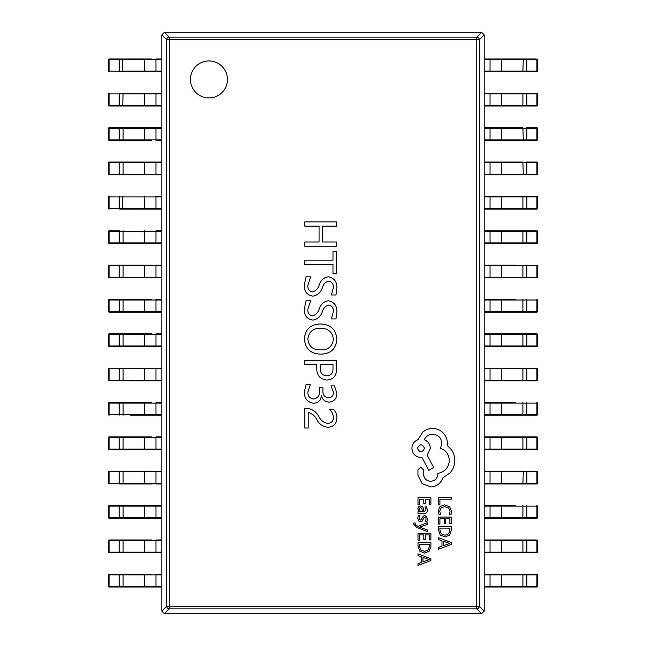 <?xml version="1.0" encoding="UTF-8"?>
<svg xmlns="http://www.w3.org/2000/svg" width="646" height="646" viewBox="0 0 646 646"><rect width="100%" height="100%" fill="white"/><g stroke="black" fill="none" stroke-linecap="round" stroke-linejoin="round"><path stroke-width="0.97" d="M190.441 79.442A18.5 18.5 0 0 0 208.941 97.942A18.5 18.5 0 0 0 227.44 79.442A18.5 18.5 0 0 0 208.941 60.942A18.5 18.5 0 0 0 190.441 79.442M326.981 380.058C320.255 379.323 316.847 375.52 316.75 368.64L316.75 364.594L304.759 364.594L304.759 360.339L336.469 360.339L336.469 369.302C336.526 375.907 333.36 379.493 326.981 380.058M306.325 408.296C312.018 408.74 316.241 411.607 319.011 416.904C321.014 420.675 324.026 422.839 328.055 423.38C331.608 423.001 333.384 420.966 333.376 417.276C333.15 414.167 331.866 411.559 329.525 409.451L333.401 409.451C335.75 411.68 336.897 414.417 336.857 417.663C336.792 423.445 333.958 426.643 328.362 427.24C323.388 426.958 319.625 424.6 317.073 420.158C315.175 416.048 312.228 413.48 308.239 412.455L308.239 428.015L304.759 428.015L304.759 408.296L306.325 408.296M304.371 391.977L306.018 384.701L310.266 384.701L307.851 391.977C307.779 396.111 309.692 398.453 313.601 399.01C317.961 398.122 319.907 395.263 319.455 390.426L319.455 387.794L322.935 387.794L322.935 390.289C322.58 394.641 324.389 397.161 328.362 397.855C331.81 397.581 333.481 395.659 333.376 392.082L330.962 385.864L334.442 385.864L336.857 393.131C336.865 398.396 334.362 401.384 329.347 402.103C325.14 401.925 322.507 399.769 321.458 395.627L321.377 395.627C320.876 400.254 318.365 402.797 313.851 403.265C307.504 402.393 304.347 398.63 304.371 391.977M320.989 354.153C310.815 353.943 305.275 348.872 304.371 338.924C305.195 329.331 310.484 324.357 320.238 323.985C330.486 324.235 336.025 329.387 336.857 339.433C335.96 348.921 330.671 353.822 320.989 354.153M304.371 308.764L306.018 300.778L310.653 300.778L307.851 309.232C307.536 313.035 309.111 315.248 312.583 315.862C315.999 314.78 318.252 312.333 319.35 308.53C320.917 304.032 323.912 301.448 328.346 300.778C334.2 301.916 337.034 305.655 336.857 311.994L335.985 318.954L331.35 318.954L333.376 311.655C333.586 308.013 332.052 305.8 328.766 305.033C325.536 305.946 323.396 308.19 322.33 311.776C320.715 316.516 317.582 319.294 312.93 320.117C306.874 319.1 304.016 315.313 304.371 308.764M304.371 284.781L306.018 276.803L310.653 276.803L307.851 285.257C307.536 289.061 309.111 291.273 312.583 291.887C315.999 290.797 318.252 288.358 319.35 284.555C320.917 280.049 323.912 277.465 328.346 276.803C334.2 277.941 337.034 281.68 336.857 288.019L335.985 294.98L331.35 294.98L333.376 287.68C333.586 284.03 332.052 281.826 328.766 281.058C325.536 281.971 323.396 284.216 322.33 287.793C320.715 292.533 317.582 295.319 312.93 296.143C306.874 295.117 304.016 291.338 304.371 284.781M336.469 251.278L336.469 273.71L332.989 273.71L332.989 264.424L304.759 264.424L304.759 260.168L332.989 260.168L332.989 251.278L336.469 251.278M336.469 241.992L336.469 246.247L304.759 246.247L304.759 241.992L319.067 241.992L319.067 226.14L304.759 226.14L304.759 221.885L336.469 221.885L336.469 226.14L322.548 226.14L322.548 241.992L336.469 241.992M484.209 34.892L479.348 39.753L476.756 39.753L476.756 37.161L481.617 32.3L484.209 34.892L484.209 611.108L481.617 613.7L476.756 608.839L169.244 608.839A2.641 2.544 -135 0 1 166.652 606.247L166.652 39.753A2.641 2.544 -45 0 1 169.244 37.161L476.756 37.161A2.641 2.544 45 0 1 479.348 39.753L479.348 606.247A2.641 2.544 135 0 1 476.756 608.839L476.756 39.753L169.244 39.753L169.244 606.247L479.348 606.247L484.209 611.108M164.383 32.3L169.244 37.161L169.244 39.753L166.652 39.753L161.791 34.892L164.383 32.3L481.617 32.3M161.791 611.108L166.652 606.247L169.244 606.247L169.244 608.839L164.383 613.7L161.791 611.108L161.791 34.892M481.617 613.7L164.383 613.7M332.989 368.696L332.989 364.594L320.23 364.594L320.23 368.309C320.15 372.928 322.346 375.431 326.811 375.81C331.067 375.479 333.126 373.105 332.989 368.696M333.376 339.198C332.415 331.939 328.152 328.289 320.586 328.241C313.092 328.225 308.853 331.786 307.851 338.932C308.635 346.313 312.858 349.97 320.521 349.898C328.192 350.075 332.48 346.514 333.376 339.198M161.791 587.012L109.134 587.012A0.525 0.525 90 0 1 108.609 586.479L108.609 574.851A0.525 0.525 90 0 1 109.134 574.326L151.616 574.326M109.796 574.326L109.134 574.326A0.525 0.525 0 0 0 108.609 574.851L109.101 574.851L109.101 586.479L119.139 586.479L119.139 574.851L109.101 574.851L109.134 574.326M119.841 587.012L130.201 587.012M130.201 574.326L119.841 574.326M161.791 574.326L155.952 574.326L161.791 574.326M119.179 587.012L119.139 586.479L161.791 586.479L161.791 574.851L119.139 574.851L119.179 574.326M161.791 552.653L109.796 552.653M109.134 552.653L109.101 552.128L119.139 552.128L119.139 540.5L109.101 540.5L109.101 552.128L108.609 552.128A0.525 0.525 0 0 0 109.134 552.653A0.525 0.525 90 0 1 108.609 552.128L108.609 540.5A0.525 0.525 90 0 1 109.134 539.967L151.616 539.967M119.841 552.653L130.201 552.653M130.201 539.967L119.841 539.967L119.881 540.5M119.179 552.653L119.139 552.128L155.952 552.128L155.952 539.967L161.791 539.967M155.952 552.653L155.952 552.128L161.791 552.128L161.791 540.5L119.139 540.5L119.179 539.967M161.791 518.294L109.134 518.294A0.525 0.525 90 0 1 108.609 517.769L108.609 506.141A0.525 0.525 90 0 1 109.134 505.616L155.952 505.616L109.134 505.616A0.525 0.525 0 0 0 108.609 506.141L109.101 506.141L109.101 517.769L119.139 517.769L119.139 506.141L109.101 506.141L109.134 505.616M161.791 505.616L155.952 505.616L161.791 505.616M119.179 518.294L119.139 517.769L161.791 517.769L161.791 506.141L119.139 506.141L119.179 505.616M151.616 483.943L119.841 483.943M130.201 471.257L109.796 471.257M109.134 483.943L109.101 483.41L119.139 483.41L119.139 471.782L109.101 471.782L109.101 483.41L108.609 483.41A0.525 0.525 0 0 0 109.134 483.943A0.525 0.525 90 0 1 108.609 483.41L108.609 471.782A0.525 0.525 90 0 1 109.134 471.257L151.616 471.257M161.791 471.257L155.952 471.257L161.791 471.257M161.791 483.943L155.952 483.943L155.952 471.782L119.139 471.782L119.179 471.257M119.179 483.943L119.139 483.41L161.791 483.41L161.791 471.782L155.952 471.782L155.952 471.257M109.134 449.584L109.101 449.059L119.139 449.059L119.139 437.431L109.101 437.431L109.101 449.059L108.609 449.059A0.525 0.525 0 0 0 109.134 449.584L155.952 449.584L109.134 449.584A0.525 0.525 90 0 1 108.609 449.059L108.609 437.431A0.525 0.525 90 0 1 109.134 436.898L151.616 436.898M130.201 436.898L109.134 436.898A0.525 0.525 0 0 0 108.609 437.431L109.134 436.898M161.791 436.898L155.952 436.898L161.791 436.898M155.952 449.584L161.791 449.584L155.952 449.584L155.952 437.431L119.139 437.431L119.179 436.898M119.179 449.584L119.139 449.059L161.791 449.059L161.791 437.431L155.952 437.431L155.952 436.898M161.791 415.233L130.201 415.233M130.201 402.547L109.796 402.547M109.134 415.233L109.101 414.7L119.139 414.7L119.139 403.072L109.101 403.072L109.101 414.7L108.609 414.7A0.525 0.525 0 0 0 109.134 415.233A0.525 0.525 90 0 1 108.609 414.7L108.609 403.072A0.525 0.525 90 0 1 109.134 402.547L151.616 402.547M119.179 415.233L119.139 414.7L155.952 414.7L155.952 402.547L161.791 402.547M155.952 415.233L155.952 414.7L161.791 414.7L161.791 403.072L119.139 403.072L119.179 402.547M161.791 380.874L130.201 380.874M109.134 380.874L109.101 380.349L119.139 380.349L119.139 368.721L109.101 368.721L109.101 380.349L108.609 380.349A0.525 0.525 0 0 0 109.134 380.874A0.525 0.525 90 0 1 108.609 380.349L108.609 368.721A0.525 0.525 90 0 1 109.134 368.188L151.616 368.188M130.201 368.188L119.841 368.188M119.179 380.874L119.139 380.349L155.952 380.349L155.952 368.188L161.791 368.188M155.952 380.874L155.952 380.349L161.791 380.349L161.791 368.721L119.139 368.721L119.179 368.188M109.796 346.522L130.201 346.522M161.791 346.522L109.134 346.522A0.525 0.525 90 0 1 108.609 345.99L108.609 334.362A0.525 0.525 90 0 1 109.134 333.837L151.616 333.837M130.201 333.837L109.796 333.837M119.179 346.522L119.139 334.362L109.101 334.362L109.101 345.99L155.952 345.99L155.952 333.837L161.791 333.837M155.952 346.522L155.952 345.99L161.791 345.99L161.791 334.362L119.139 334.362L119.179 333.837M109.796 312.163L130.201 312.163M161.791 312.163L109.134 312.163A0.525 0.525 90 0 1 108.609 311.638L108.609 300.01A0.525 0.525 90 0 1 109.134 299.478L151.616 299.478M130.201 299.478L119.841 299.478L119.881 300.01M119.179 312.163L119.139 300.01L109.101 300.01L109.101 311.638L155.952 311.638L155.952 299.478L161.791 299.478M155.952 312.163L155.952 311.638L161.791 311.638L161.791 300.01L119.139 300.01L119.179 299.478M161.791 277.812L109.134 277.812A0.525 0.525 90 0 1 108.609 277.279L108.609 265.651A0.525 0.525 90 0 1 109.134 265.126L151.616 265.126M130.201 265.126L109.134 265.126A0.525 0.525 0 0 0 108.609 265.651L109.101 265.651L109.101 277.279L119.139 277.279L119.139 265.651L109.101 265.651L109.134 265.126M119.841 277.812L151.616 277.812M119.179 277.812L119.139 277.279L155.952 277.279L155.952 265.126L161.791 265.126M155.952 277.812L155.952 277.279L161.791 277.279L161.791 265.651L119.139 265.651L119.179 265.126M109.796 243.453L151.616 243.453M161.791 243.453L109.134 243.453A0.525 0.525 90 0 1 108.609 242.928L108.609 231.3A0.525 0.525 90 0 1 109.134 230.767L119.841 230.767M119.179 243.453L119.139 231.3L109.101 231.3L109.101 242.928L155.952 242.928L155.952 230.767L161.791 230.767M155.952 243.453L155.952 242.928L161.791 242.928L161.791 231.3L119.139 231.3L119.179 230.767M119.179 209.102L119.139 196.941L109.101 196.941L109.101 208.569L155.952 208.569L155.952 209.102L161.791 209.102L119.841 209.102M109.134 209.102L108.609 208.569A0.525 0.525 0 0 0 109.134 209.102A0.525 0.525 90 0 1 108.609 208.569L108.609 196.941A0.525 0.525 90 0 1 109.134 196.416L109.796 196.416M144.526 209.102L144.131 196.941L122.716 196.941L122.716 208.569L123.103 209.102L130.201 209.102M144.526 196.416L144.131 196.941L161.791 196.941L161.791 208.569L155.952 208.569L155.952 196.416L161.791 196.416M109.134 174.743L109.101 174.218L119.139 174.218L119.139 162.59L109.101 162.59L109.101 174.218L108.609 174.218A0.525 0.525 0 0 0 109.134 174.743L155.952 174.743L109.134 174.743A0.525 0.525 90 0 1 108.609 174.218L108.609 162.59A0.525 0.525 90 0 1 109.134 162.057L155.952 162.057L119.841 162.057L119.881 162.59M119.179 174.743L119.139 174.218L155.952 174.218L155.952 162.057L161.791 162.057M155.952 174.743L161.791 174.743L155.952 174.743L155.952 174.218L161.791 174.218L161.791 162.59L119.139 162.59L119.179 162.057M151.616 140.384L109.134 140.384A0.525 0.525 90 0 1 108.609 139.859L108.609 128.231A0.525 0.525 90 0 1 109.134 127.706L155.952 127.706L119.841 127.706L119.881 128.231M119.841 140.384L130.201 140.384M119.179 140.384L119.139 128.231L109.101 128.231L109.101 139.859L155.952 139.859L155.952 127.706L161.791 127.706M161.791 140.384L155.952 140.384L155.952 139.859L161.791 139.859L161.791 128.231L119.139 128.231L119.179 127.706M119.179 106.033L119.139 93.872L109.101 93.872L109.101 105.5L155.952 106.033L109.796 106.033M119.841 93.347L155.952 93.347L119.841 93.347M161.791 93.347L155.952 93.347L161.791 93.347M161.791 106.033L155.952 106.033L155.952 93.872L119.139 93.872L119.179 93.347M123.103 93.347L122.716 105.5L161.791 105.5L161.791 93.872L155.952 93.872L155.952 93.347M109.134 106.033L108.609 105.5A0.525 0.525 0 0 0 109.134 106.033A0.525 0.525 90 0 1 108.609 105.5L108.609 93.872A0.525 0.525 90 0 1 109.134 93.347A0.525 0.525 0 0 0 108.609 93.872L109.134 93.347M119.179 71.674L119.139 59.521L109.101 59.521L109.101 71.149L155.952 71.674L119.841 71.674M109.134 71.674L108.609 71.149A0.525 0.525 0 0 0 109.134 71.674A0.525 0.525 90 0 1 108.609 71.149L108.609 59.521A0.525 0.525 90 0 1 109.134 58.988L151.616 58.988M130.201 58.988L119.841 58.988M144.526 71.674L144.131 59.521L122.716 59.521L122.716 71.149L155.952 71.149L155.952 58.988L161.791 58.988M155.952 71.674L161.791 71.674L155.952 71.674L155.952 71.149L161.791 71.149L161.791 59.521L144.131 59.521L144.526 58.988M526.821 574.326L526.861 586.479L536.899 586.479L536.899 574.851L490.048 574.851L490.048 574.326L484.209 574.326L536.204 574.326M536.866 574.326L537.391 574.851A0.525 0.525 0 0 0 536.866 574.326A0.525 0.525 -90 0 1 537.391 574.851L537.391 586.479A0.525 0.525 -90 0 1 536.866 587.012L484.209 587.012M526.159 574.326L515.799 574.326M515.799 587.012L526.159 587.012M490.048 587.012L490.048 574.851L484.209 574.851L484.209 586.479L526.861 586.479L526.821 587.012M484.209 539.967L536.204 539.967M536.204 552.653L484.209 552.653M526.159 539.967L515.799 539.967M515.799 552.653L526.159 552.653M526.821 539.967L526.861 540.5L484.209 540.5L484.209 552.128L536.899 552.128L536.899 540.5L526.861 540.5L526.821 552.653M536.866 539.967L537.391 540.5A0.525 0.525 0 0 0 536.866 539.967A0.525 0.525 -90 0 1 537.391 540.5L537.391 552.128A0.525 0.525 -90 0 1 536.866 552.653A0.525 0.525 0 0 0 537.391 552.128L536.866 552.653M484.209 505.616L515.799 505.616M536.866 505.616L536.899 506.141L526.861 506.141L526.861 517.769L536.899 517.769L536.899 506.141L537.391 506.141A0.525 0.525 0 0 0 536.866 505.616A0.525 0.525 -90 0 1 537.391 506.141L537.391 517.769A0.525 0.525 -90 0 1 536.866 518.294L484.209 518.294M494.384 518.294L526.159 518.294L526.119 517.769M526.821 505.616L526.861 506.141L484.209 506.141L484.209 517.769L526.861 517.769L526.821 518.294M536.204 471.257L494.384 471.257M484.209 471.257L536.866 471.257A0.525 0.525 -90 0 1 537.391 471.782L537.391 483.41A0.525 0.525 -90 0 1 536.866 483.943L484.209 483.943L490.048 483.943L490.048 483.41L536.899 483.41L536.899 471.782L526.861 471.782L526.821 483.943M494.384 483.943L526.159 483.943L526.119 483.41M484.209 471.782L484.209 483.41L490.048 483.41L490.048 471.782L484.209 471.782M536.204 436.898L515.799 436.898M484.209 436.898L536.866 436.898A0.525 0.525 -90 0 1 537.391 437.431L537.391 449.059A0.525 0.525 -90 0 1 536.866 449.584L484.209 449.584M515.799 449.584L536.866 449.584A0.525 0.525 0 0 0 537.391 449.059L536.899 449.059L536.899 437.431L526.861 437.431L526.861 449.059L536.899 449.059L536.866 449.584M526.821 436.898L526.861 437.431L484.209 437.431L484.209 449.059L526.861 449.059L526.821 449.584M484.209 402.547L515.799 402.547M515.799 415.233L536.204 415.233M536.866 402.547L536.899 403.072L526.861 403.072L526.861 414.7L536.899 414.7L536.899 403.072L537.391 403.072A0.525 0.525 0 0 0 536.866 402.547A0.525 0.525 -90 0 1 537.391 403.072L537.391 414.7A0.525 0.525 -90 0 1 536.866 415.233L484.209 415.233M526.821 402.547L526.861 403.072L484.209 403.072L484.209 414.7L526.861 414.7L526.821 415.233M536.204 368.188L515.799 368.188M484.209 368.188L536.866 368.188A0.525 0.525 -90 0 1 537.391 368.721L537.391 380.349A0.525 0.525 -90 0 1 536.866 380.874L484.209 380.874M494.384 380.874L526.159 380.874M526.821 368.188L526.861 368.721L484.209 368.721L484.209 380.349L536.899 380.349L536.899 368.721L526.861 368.721L526.821 380.874M484.209 333.837L536.866 333.837A0.525 0.525 -90 0 1 537.391 334.362L537.391 345.99A0.525 0.525 -90 0 1 536.866 346.522L484.209 346.522M515.799 346.522L536.866 346.522A0.525 0.525 0 0 0 537.391 345.99L536.899 345.99L536.899 334.362L526.861 334.362L526.861 345.99L536.899 345.99L536.866 346.522M526.159 333.837L515.799 333.837M526.821 333.837L526.861 334.362L484.209 334.362L484.209 345.99L526.861 345.99L526.821 346.522M484.209 299.478L515.799 299.478M536.866 299.478L536.899 300.01L526.861 300.01L526.861 311.638L536.899 311.638L536.899 300.01L537.391 300.01A0.525 0.525 0 0 0 536.866 299.478A0.525 0.525 -90 0 1 537.391 300.01L537.391 311.638A0.525 0.525 -90 0 1 536.866 312.163L484.209 312.163M515.799 312.163L526.159 312.163M526.821 299.478L526.861 300.01L484.209 300.01L484.209 311.638L526.861 311.638L526.821 312.163M484.209 265.126L515.799 265.126M494.384 277.812L484.209 277.812M526.821 265.126L526.861 265.651L484.209 265.651L484.209 277.279L536.899 277.279L536.899 265.651L526.861 265.651L526.821 277.812M536.866 265.126L537.391 265.651A0.525 0.525 0 0 0 536.866 265.126A0.525 0.525 -90 0 1 537.391 265.651L537.391 277.279A0.525 0.525 -90 0 1 536.866 277.812A0.525 0.525 0 0 0 537.391 277.279L536.866 277.812M484.209 230.767L536.866 230.767A0.525 0.525 -90 0 1 537.391 231.3L537.391 242.928A0.525 0.525 -90 0 1 536.866 243.453L484.209 243.453M526.159 230.767L494.384 230.767M494.384 243.453L526.159 243.453M526.821 230.767L526.861 231.3L484.209 231.3L484.209 242.928L536.899 242.928L536.899 231.3L526.861 231.3L526.821 243.453M536.204 196.416L494.384 196.416M484.209 196.416L536.866 196.416A0.525 0.525 -90 0 1 537.391 196.941L537.391 208.569A0.525 0.525 -90 0 1 536.866 209.102L484.209 209.102M494.384 209.102L536.866 209.102A0.525 0.525 0 0 0 537.391 208.569L536.899 208.569L536.899 196.941L526.861 196.941L526.861 208.569L536.899 208.569L536.866 209.102M526.821 196.416L526.861 196.941L484.209 196.941L484.209 208.569L526.861 208.569L526.821 209.102M526.159 162.057L536.866 162.057A0.525 0.525 -90 0 1 537.391 162.59L537.391 174.218A0.525 0.525 -90 0 1 536.866 174.743L484.209 174.743M494.384 174.743L526.159 174.743M484.209 162.057L522.897 162.057L523.284 174.218L536.899 174.218L536.899 162.59L526.861 162.59L526.821 174.743M526.821 162.057L526.861 162.59L484.209 162.59L484.209 174.218L523.284 174.218L522.897 174.743M526.159 127.706L536.866 127.706A0.525 0.525 -90 0 1 537.391 128.231L537.391 139.859A0.525 0.525 -90 0 1 536.866 140.384L484.209 140.384M515.799 140.384L526.159 140.384M515.799 127.706L494.384 127.706M484.209 127.706L522.897 127.706L523.284 139.859L536.899 139.859L536.899 128.231L526.861 128.231L526.821 140.384M526.821 127.706L526.861 128.231L484.209 128.231L484.209 139.859L523.284 139.859L522.897 140.384M526.821 93.347L526.861 105.5L536.899 105.5L536.899 93.872L490.048 93.872L490.048 93.347L484.209 93.347L536.866 93.347L494.384 93.347M536.204 106.033L484.209 106.033M494.384 106.033L526.159 106.033L526.119 105.5M490.048 106.033L490.048 93.872L484.209 93.872L484.209 105.5L526.861 105.5L526.821 106.033M536.866 93.347L537.391 93.872A0.525 0.525 0 0 0 536.866 93.347A0.525 0.525 -90 0 1 537.391 93.872L537.391 105.5A0.525 0.525 -90 0 1 536.866 106.033A0.525 0.525 0 0 0 537.391 105.5L536.866 106.033M484.209 58.988L536.204 58.988M536.866 58.988L537.391 59.521A0.525 0.525 0 0 0 536.866 58.988A0.525 0.525 -90 0 1 537.391 59.521L537.391 71.149A0.525 0.525 -90 0 1 536.866 71.674L484.209 71.674L490.048 71.674L490.048 71.149L536.899 71.149L536.899 59.521L526.861 59.521L526.821 71.674M526.159 58.988L515.799 58.988M494.384 71.674L526.159 71.674L526.119 71.149M484.209 59.521L484.209 71.149L490.048 71.149L490.048 59.521L484.209 59.521M438.456 504.332L439.926 504.332L439.926 499.197L451.36 499.197L451.36 497.533L438.456 497.533L438.456 504.332M438.238 510.946L438.989 514.523L440.588 514.523L439.724 511.188L441.081 507.877L444.763 506.609L448.639 507.966L450.068 511.479L449.309 514.523L451.045 514.523L451.578 511.462L449.673 506.722L444.666 504.865L439.999 506.521L438.238 510.946M438.456 524.043L439.926 524.043L439.926 518.77L444.27 518.77L444.27 523.381L445.748 523.381L445.748 518.77L449.874 518.77L449.874 523.745L451.36 523.745L451.36 517.099L438.456 517.099L438.456 524.043M438.456 526.474L438.456 530.027L440.265 535.033L445.07 536.979L449.648 535.033L451.36 530.156L451.36 526.474L438.456 526.474M449.874 528.137L439.926 528.137L439.926 530.011L441.275 533.846L445.029 535.227L448.663 533.814L449.874 530.091L449.874 528.137M438.456 549.302L451.36 544.384L451.36 542.608L438.456 537.69L438.456 539.531L441.985 540.775L441.985 546.145L438.456 547.461L438.456 549.302M443.447 541.3L443.447 545.628L449.705 543.48L443.447 541.3M417.994 504.469L419.464 504.469L419.464 499.197L423.808 499.197L423.808 503.807L425.278 503.807L425.278 499.197L429.412 499.197L429.412 504.179L430.89 504.179L430.89 497.533L417.994 497.533L417.994 504.469M427.418 510.09L426.562 506.916L424.995 506.916L426.11 509.936L423.849 511.802L423.469 509.072C423.187 507.037 422.185 506.02 420.457 506.02L418.503 506.811L417.776 508.935L419.415 511.761L417.994 511.802L417.994 513.417L423.921 513.417C426.255 513.417 427.418 512.31 427.418 510.09M421.757 508.087L420.594 507.651L419.52 508.119L419.101 509.355L419.852 511.107L422.621 511.802L421.757 508.087M419.092 518.27L419.989 515.605L418.317 515.605L417.776 518.108L418.511 520.789L420.498 521.831L422.024 521.29L424.01 517.64L424.866 517.284L425.762 517.777L426.11 519.045L425.439 521.387L427.006 521.387L427.418 519.206L426.683 516.655L424.721 515.621L423.267 516.073L421.216 519.755L420.344 520.175L419.092 518.27M427.208 531.513L427.208 529.841L419.529 527.128L427.208 524.479L427.208 522.671L418.01 526.288L416.339 525.578L415.039 523.922L415.225 523.002L413.787 523.002L413.658 524.043L416.605 527.33L427.208 531.513M417.994 540.193L419.464 540.193L419.464 534.92L423.808 534.92L423.808 539.531L425.278 539.531L425.278 534.92L429.412 534.92L429.412 539.903L430.89 539.903L430.89 533.257L417.994 533.257L417.994 540.193M417.994 542.632L417.994 546.177L419.803 551.183L424.608 553.129L429.186 551.183L430.89 546.306L430.89 542.632L417.994 542.632M429.412 544.295L419.464 544.295L419.464 546.169L420.812 550.004L424.559 551.377L428.193 549.964L429.412 546.241L429.412 544.295M417.994 565.452L430.89 560.542L430.89 558.758L417.994 553.848L417.994 555.689L421.523 556.925L421.523 562.295L417.994 563.611L417.994 565.452M422.977 557.458L422.977 561.786L429.243 559.638L422.977 557.458M430.793 486.971C436.72 486.511 440.725 483.483 442.801 477.887L450.052 472.937C453.153 469.327 454.744 465.168 454.816 460.461C454.776 456.383 453.581 452.717 451.239 449.454L447.21 445.425L447.387 443.309C447.347 439.248 445.877 435.727 442.986 432.763C440.096 429.953 436.615 428.516 432.529 428.451C428.742 428.5 425.407 429.784 422.532 432.303L418.132 439.643C414.223 441.129 412.14 444.028 411.898 448.356C412.431 453.936 415.491 456.997 421.071 457.53L421.983 457.53L428.774 470.369L433.636 467.526L427.216 455.236L430.333 448.356C430.058 444.149 428.04 441.283 424.277 439.732C425.948 436.3 428.758 434.459 432.715 434.233C438.295 434.766 441.355 437.827 441.888 443.406L440.507 448.267C446.015 450.343 448.946 454.437 449.317 460.558C448.704 467.769 444.884 472.048 437.851 473.397L437.851 474.132C437.439 478.484 435.057 480.866 430.696 481.278C426.57 480.963 424.188 478.759 423.542 474.681L423.639 469.997L420.796 467.155L417.946 469.82L417.946 475.23L422.08 483.571L430.793 486.971M417.397 448.267C419.811 452.878 422.193 452.878 424.551 448.267C422.169 443.665 419.787 443.665 417.397 448.267M123.103 587.012L123.103 574.326M144.526 587.012L144.526 574.326M155.952 587.012L155.952 574.326M109.134 587.012L108.609 586.479A0.525 0.525 0 0 0 109.134 587.012M123.103 552.653L123.103 539.967M144.526 552.653L144.526 539.967M109.101 540.5L109.134 539.967A0.525 0.525 0 0 0 108.609 540.5L109.101 540.5M123.103 518.294L123.103 505.616M144.526 518.294L144.526 505.616M155.952 518.294L155.952 505.616M109.134 518.294L108.609 517.769A0.525 0.525 0 0 0 109.134 518.294M123.103 483.943L123.103 471.257M144.526 483.943L144.526 471.257M109.101 471.782L109.134 471.257A0.525 0.525 0 0 0 108.609 471.782L109.101 471.782M123.103 449.584L123.103 436.898M144.526 449.584L144.526 436.898M123.103 415.233L123.103 402.547M144.526 415.233L144.526 402.547M109.101 403.072L109.134 402.547A0.525 0.525 0 0 0 108.609 403.072L109.101 403.072M123.103 380.874L123.103 368.188M144.526 380.874L144.526 368.188M109.101 368.721L109.134 368.188A0.525 0.525 0 0 0 108.609 368.721L109.101 368.721M123.103 346.522L123.103 333.837M144.526 346.522L144.526 333.837M109.134 346.522L108.609 345.99A0.525 0.525 0 0 0 109.134 346.522M109.101 334.362L109.134 333.837A0.525 0.525 0 0 0 108.609 334.362L109.101 334.362M123.103 312.163L123.103 299.478M144.526 312.163L144.526 299.478M109.134 312.163L108.609 311.638A0.525 0.525 0 0 0 109.134 312.163M109.101 300.01L109.134 299.478A0.525 0.525 0 0 0 108.609 300.01L109.101 300.01M123.103 277.812L123.103 265.126M144.526 277.812L144.526 265.126M109.134 277.812L108.609 277.279A0.525 0.525 0 0 0 109.134 277.812M123.103 243.453L123.103 230.767M144.526 243.453L144.526 230.767M109.134 243.453L108.609 242.928A0.525 0.525 0 0 0 109.134 243.453M109.101 231.3L109.134 230.767A0.525 0.525 0 0 0 108.609 231.3L109.101 231.3M123.103 196.416L122.716 196.941L119.139 196.941L119.179 196.416M109.101 196.941L109.134 196.416A0.525 0.525 0 0 0 108.609 196.941L109.101 196.941M123.103 174.743L123.103 162.057M144.526 174.743L144.526 162.057M109.101 162.59L109.134 162.057A0.525 0.525 0 0 0 108.609 162.59L109.101 162.59M123.103 140.384L123.103 127.706M144.526 140.384L144.526 127.706M109.134 140.384L108.609 139.859A0.525 0.525 0 0 0 109.134 140.384M109.101 128.231L109.134 127.706A0.525 0.525 0 0 0 108.609 128.231L109.101 128.231M144.526 106.033L144.526 93.347M123.103 58.988L122.716 59.521L119.139 59.521L119.179 58.988M109.101 59.521L109.134 58.988A0.525 0.525 0 0 0 108.609 59.521L109.101 59.521M522.897 574.326L522.897 587.012M501.474 574.326L501.474 587.012M536.899 586.479L536.866 587.012A0.525 0.525 0 0 0 537.391 586.479L536.899 586.479M522.897 539.967L522.897 552.653M501.474 539.967L501.474 552.653M490.048 539.967L490.048 552.653M522.897 505.616L522.897 518.294M501.474 505.616L501.474 518.294M490.048 505.616L490.048 518.294M536.899 517.769L536.866 518.294A0.525 0.525 0 0 0 537.391 517.769L536.899 517.769M526.821 471.257L526.861 471.782L523.284 471.782L522.897 483.943M522.897 471.257L523.284 471.782L501.869 471.782L501.474 483.943M501.474 471.257L501.869 471.782L490.048 471.782L490.048 471.257M536.866 471.257L537.391 471.782A0.525 0.525 0 0 0 536.866 471.257M536.899 483.41L536.866 483.943A0.525 0.525 0 0 0 537.391 483.41L536.899 483.41M522.897 436.898L522.897 449.584M501.474 436.898L501.474 449.584M490.048 436.898L490.048 449.584M536.866 436.898L537.391 437.431A0.525 0.525 0 0 0 536.866 436.898M522.897 402.547L522.897 415.233M501.474 402.547L501.474 415.233M490.048 402.547L490.048 415.233M536.899 414.7L536.866 415.233A0.525 0.525 0 0 0 537.391 414.7L536.899 414.7M522.897 368.188L522.897 380.874M501.474 368.188L501.474 380.874M490.048 368.188L490.048 380.874M536.866 368.188L537.391 368.721A0.525 0.525 0 0 0 536.866 368.188M536.899 380.349L536.866 380.874A0.525 0.525 0 0 0 537.391 380.349L536.899 380.349M522.897 333.837L522.897 346.522M501.474 333.837L501.474 346.522M490.048 333.837L490.048 346.522M536.866 333.837L537.391 334.362A0.525 0.525 0 0 0 536.866 333.837M522.897 299.478L522.897 312.163M501.474 299.478L501.474 312.163M490.048 299.478L490.048 312.163M536.899 311.638L536.866 312.163A0.525 0.525 0 0 0 537.391 311.638L536.899 311.638M522.897 265.126L522.897 277.812M501.474 265.126L501.474 277.812M490.048 265.126L490.048 277.812M522.897 230.767L522.897 243.453M501.474 230.767L501.474 243.453M490.048 230.767L490.048 243.453M536.866 230.767L537.391 231.3A0.525 0.525 0 0 0 536.866 230.767M536.899 242.928L536.866 243.453A0.525 0.525 0 0 0 537.391 242.928L536.899 242.928M522.897 196.416L522.897 209.102M501.474 196.416L501.474 209.102M490.048 196.416L490.048 209.102M536.866 196.416L537.391 196.941A0.525 0.525 0 0 0 536.866 196.416M526.119 208.569L526.159 209.102M501.474 162.057L501.474 174.743M490.048 162.057L490.048 174.743M536.866 162.057L537.391 162.59A0.525 0.525 0 0 0 536.866 162.057M536.899 174.218L536.866 174.743A0.525 0.525 0 0 0 537.391 174.218L536.899 174.218M501.474 127.706L501.474 140.384M490.048 127.706L490.048 140.384M536.866 127.706L537.391 128.231A0.525 0.525 0 0 0 536.866 127.706M536.899 139.859L536.866 140.384A0.525 0.525 0 0 0 537.391 139.859L536.899 139.859M522.897 93.347L522.897 106.033M501.474 93.347L501.474 106.033M526.821 58.988L526.861 59.521L523.284 59.521L522.897 71.674M522.897 58.988L523.284 59.521L501.869 59.521L501.474 71.674M501.474 58.988L501.869 59.521L490.048 59.521L490.048 58.988M536.899 71.149L536.866 71.674A0.525 0.525 0 0 0 537.391 71.149L536.899 71.149M108.609 586.479L108.609 574.851M108.609 552.128L108.609 540.5M108.609 517.769L108.609 506.141M108.609 483.41L108.609 471.782M108.609 449.059L108.609 437.431M108.609 414.7L108.609 403.072M108.609 380.349L108.609 368.721M108.609 345.99L108.609 334.362M108.609 311.638L108.609 300.01M108.609 277.279L108.609 265.651M108.609 242.928L108.609 231.3M108.609 208.569L108.609 196.941M108.609 174.218L108.609 162.59M108.609 139.859L108.609 128.231M108.609 105.5L108.609 93.872M108.609 71.149L108.609 59.521M537.391 574.851L537.391 586.479M537.391 540.5L537.391 552.128M537.391 506.141L537.391 517.769M537.391 471.782L537.391 483.41M537.391 437.431L537.391 449.059M537.391 403.072L537.391 414.7M537.391 368.721L537.391 380.349M537.391 334.362L537.391 345.99M537.391 300.01L537.391 311.638M537.391 265.651L537.391 277.279M537.391 231.3L537.391 242.928M537.391 196.941L537.391 208.569M537.391 162.59L537.391 174.218M537.391 128.231L537.391 139.859M537.391 93.872L537.391 105.5M537.391 59.521L537.391 71.149"/></g></svg>

